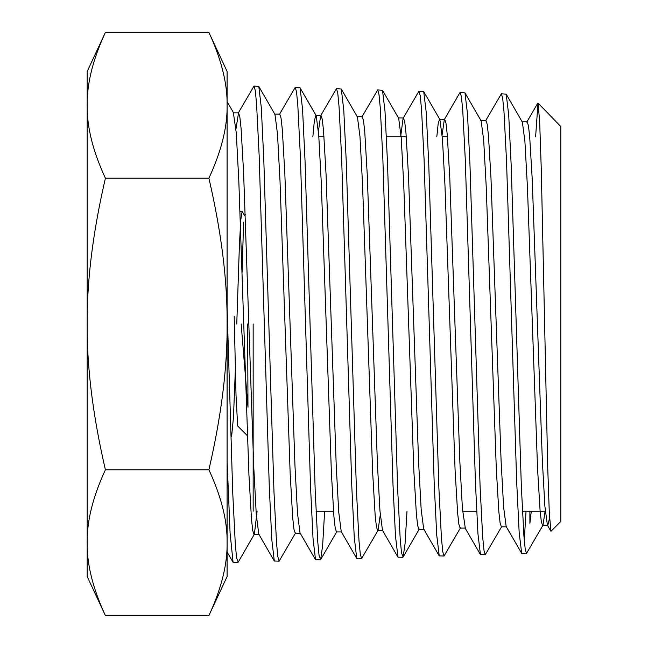 <?xml version="1.0" encoding="UTF-8"?>
<svg xmlns="http://www.w3.org/2000/svg" width="648" height="648" viewBox="0 0 648 648"><rect width="100%" height="100%" fill="white"/><g stroke="black" fill="none" stroke-linecap="round" stroke-linejoin="round"><path stroke-width="0.97" d="M235.969 128.92L238.545 112.841L233.393 112.841L236.277 132.937L238.812 180.816L248.937 474.806L251.473 519.016L252.736 530.599L254.008 534.511L254.356 534.203L238.197 562.172L236.601 557.888L235.313 544.344L232.729 492.658L227.586 324A238.966 0.616 -91.6 0 0 227.1 306.472M227.1 360.693L227.1 460.947L230.089 532.931L233.078 562.302L237.889 562.44M506.201 94.179L522.369 122.148L524.896 141.224L527.432 187.134L537.557 468.472L540.084 510.729L541.347 521.802L542.611 525.528L542.984 525.212L526.492 553.457L525.204 549.059L523.916 536.018L521.34 486.275L511.191 165.337L508.696 114.809L506.201 94.179L501.39 93.766L502.678 98.221L503.966 111.343L506.542 161.279L516.683 482.193L519.178 532.632L521.672 553.303L526.5 553.457M524.256 540.23L526.055 511.159M529.894 511.159L529.894 523.26L531.32 511.159M501.755 526.492L485.271 554.737L483.975 550.338L482.687 537.224L480.111 487.215L469.962 164.479L467.467 113.651L464.972 92.899L460.161 92.478L461.441 96.925L462.737 110.095L465.313 160.275L475.462 483.222L477.957 533.92L480.452 554.599L485.271 554.737M423.735 91.611L439.903 119.58L442.438 138.866L444.965 185.336L455.09 470.278L457.626 513.095L458.889 524.313L460.153 528.096L460.517 527.788L444.042 556.025L442.746 551.594L441.458 538.415L438.882 488.13L428.733 163.523L426.23 112.436L423.735 91.611L418.932 91.198L420.22 95.702L421.508 108.977L424.084 159.44L434.225 484.088L436.728 535.094L439.223 555.887L444.042 556.025M407.001 511.159L405.065 543.607L403.121 557.029L401.517 552.865L400.229 539.606L397.653 489.046L387.504 162.624L385.001 111.254L382.506 90.323L377.703 89.91L378.991 94.446L380.279 107.787L382.855 158.541L393.004 484.996L395.491 536.26L397.994 557.167L402.805 557.304M341.277 89.043L357.437 117.004L359.972 136.501L362.507 183.538L372.632 472.084L375.16 515.46L376.431 526.824L377.695 530.663L378.051 530.348L361.576 558.592L360.288 554.113L359 540.78L356.424 489.937L346.267 161.757L343.772 110.087L341.277 89.043L336.474 88.63L337.762 93.182L339.05 106.596L341.626 157.618L351.775 485.943L354.27 537.476L356.764 558.455L361.576 558.592M324.64 511.159L322.647 545.478L320.655 559.605L319.059 555.376L317.771 541.971L315.195 490.868L305.038 160.736L302.535 108.823L300.04 87.747L295.245 87.342L296.533 91.927L297.821 105.413L300.397 156.719L310.538 486.842L313.041 538.658L315.536 559.742L320.347 559.872M295.593 532.923L279.118 561.16L277.83 556.64L276.542 543.162L273.966 491.759L263.801 159.797L261.306 107.625L258.803 86.459L254.016 86.062L255.304 90.671L256.584 104.231L259.168 155.82L269.317 487.717L271.812 539.816L274.306 561.022L279.118 561.16M485.555 120.86L501.39 93.766M400.634 136.841L403.105 118.284L418.932 91.198M361.876 117.004L377.703 89.91M318.427 131.285L320.647 115.717L336.474 88.63M279.418 114.429L295.245 87.342M238.189 113.149L254.016 86.062M560.804 521.462L560.804 126.538L538.01 103.024L539.638 121.038L541.274 169.152L547.73 467.832L549.326 513.394L550.938 531.32L560.804 521.462M535.596 136.841L538.01 103.024M243.608 222.175L242.077 272.281M241.153 324L247.973 407.203L247.658 324M247.374 435.699L237.67 426.003L236.026 395.353L234.179 316.264M244.442 215.379L242.295 211.661L240.011 211.451M242.125 211.515L240.781 220.045L239.436 244.426L236.771 324M235.354 369.749L233.483 416.923L231.603 436.663M208.883 32.4C221.381 59.373 227.448 83.673 227.1 105.3C227.448 126.927 221.381 151.227 208.883 178.2C221.381 232.154 227.448 280.754 227.1 324L227.1 542.7C227.448 521.073 221.381 496.773 208.883 469.8C221.381 415.846 227.448 367.246 227.1 324L227.1 71.466L208.883 32.4L105.413 32.4C92.915 59.373 86.848 83.673 87.197 105.3L87.197 71.466L105.413 32.4M208.883 615.6L227.1 576.534L227.1 542.7C227.448 564.327 221.381 588.627 208.883 615.6L105.413 615.6C92.915 588.627 86.848 564.327 87.197 542.7C86.848 521.073 92.915 496.773 105.413 469.8C92.915 415.846 86.848 367.246 87.197 324C86.848 280.754 92.915 232.154 105.413 178.2C92.915 151.227 86.848 126.927 87.197 105.3L87.197 576.534L105.413 615.6M227.1 528.946L227.1 528.306M227.1 507.635L227.1 492.715M208.883 469.8L105.413 469.8M208.883 178.2L105.413 178.2M253.157 324L253.157 511.159M238.545 112.841L239.809 116.77L241.08 128.377L243.608 172.668L253.741 466.665L256.268 514.455L258.803 534.211L274.306 561.022M274.622 114.121L279.774 114.121L281.038 118.025L282.309 129.559L284.837 173.567L294.97 465.766L297.497 513.281L300.032 532.923L315.536 559.742M320.647 115.717L321.003 115.409L322.267 119.273L323.538 130.734L326.066 174.466L336.199 464.883L338.726 512.106L341.261 531.644L356.764 558.455M357.08 116.697L362.232 116.697L363.504 120.544L364.767 131.941L367.295 175.397L377.428 463.936L379.955 510.891L382.49 530.348L397.994 557.167M403.105 118.284L403.461 117.977L404.733 121.8L405.996 133.115L408.524 176.297L418.649 463.045L421.184 509.717L423.719 529.068L439.223 555.887M442.114 134.849L444.325 119.58L444.69 119.264L445.962 123.047L447.225 134.298L449.753 177.188L459.878 462.154L462.413 508.542L465.305 528.096L460.153 528.096M480.767 120.544L485.927 120.544L487.191 124.319L488.454 135.497L490.982 178.119L501.107 461.214L503.642 507.335L506.169 526.492L521.672 553.311M521.996 121.824L527.156 121.824L528.42 125.574L529.683 136.671L532.211 179.018L542.336 460.315L544.871 506.153L547.398 525.204L547.771 525.528L549.569 517.995M254.356 534.203L257.126 511.159M258.811 86.468L274.971 114.429L277.506 134.104L280.041 181.683L290.174 473.915L292.702 517.849L293.973 529.351L295.237 533.231L300.389 533.231M312.846 136.841L314.353 120.844L315.851 115.409L321.003 115.409M300.04 87.764L316.208 115.725L318.743 135.302L321.27 182.614L331.403 473L333.931 516.65L335.202 528.088L336.466 531.951L336.822 531.644L320.655 559.605M378.051 530.348L380.271 514.933M382.506 90.323L398.674 118.284L401.201 137.668L403.736 184.413L413.861 471.193L416.397 514.285L417.66 525.577L418.924 529.375L424.075 529.375M436.801 136.841L438.17 123.711L439.538 119.264L444.69 119.264M464.972 92.899L481.14 120.86L483.667 140.065L486.194 186.26L496.319 469.355L498.855 511.904L500.118 523.049L501.382 526.816L506.534 526.816M542.984 525.212L545.106 511.159M244.385 215.282L245.276 214.399M318.848 136.841L324.008 136.841M386.411 136.841L406.296 136.841M442.276 136.841L447.436 136.841M316.054 511.159L333.509 511.159M462.615 511.159L476.669 511.159M522.442 511.159L545.276 511.159M259.159 534.511L254.008 534.511M341.618 531.951L336.466 531.951M382.846 530.663L377.695 530.663M403.461 117.977L398.309 117.977M547.771 525.528L542.611 525.528M233.742 113.149L227.1 101.655M419.288 529.068L403.121 557.029M233.086 562.318L227.1 551.966M459.829 92.761L444.325 119.58M480.452 554.599L464.948 527.788M537.8 103.105L526.784 122.148M550.938 531.32L547.398 525.204"/></g></svg>
